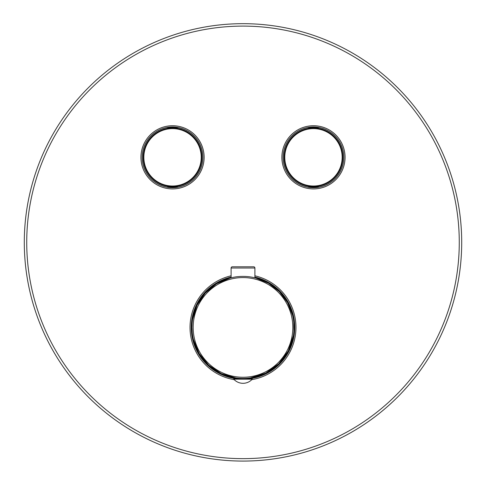 <?xml version="1.0" encoding="UTF-8"?>
<svg xmlns="http://www.w3.org/2000/svg" width="486" height="486" viewBox="0 0 486 486"><rect width="100%" height="100%" fill="white"/><g stroke="black" fill="none" stroke-linecap="round" stroke-linejoin="round"><path stroke-width="0.73" d="M191.241 327.424A51.759 51.759 0 0 1 231.093 277.05A51.759 51.759 0 0 0 234.343 378.454M294.759 327.424A51.759 51.759 0 0 0 254.907 277.05A51.759 51.759 0 0 1 251.657 378.454M461.7 242.374A218.7 218.7 0 0 0 243 23.674A218.7 218.7 0 0 0 24.3 242.374A218.7 218.7 0 0 0 243 461.074A218.7 218.7 0 0 0 461.7 242.374M259.439 460.455L260.046 460.406M261.055 460.327L262.015 460.242M262.088 460.236L262.44 460.206M223.56 460.206L223.918 460.236M223.991 460.242L224.951 460.327M225.881 460.4L226.561 460.455M343.845 157.324A30.375 30.375 0 0 1 313.47 187.699A30.375 30.375 0 0 1 283.095 157.324A30.375 30.375 0 0 1 313.47 126.949A30.375 30.375 0 0 1 343.845 157.324A30.375 30.375 0 0 1 313.47 187.699A30.375 30.375 0 0 1 283.095 157.324A30.375 30.375 0 0 1 313.47 126.949A30.375 30.375 0 0 1 343.845 157.324M319.515 187.092L307.425 187.092M307.425 127.557L319.515 127.557M342.873 157.324A29.403 29.403 0 0 0 313.47 127.921A29.403 29.403 0 0 0 284.067 157.324A29.403 29.403 0 0 0 313.47 186.727A29.403 29.403 0 0 0 342.873 157.324M284.784 157.324A28.686 28.686 0 0 0 313.47 186.01A28.686 28.686 0 0 0 342.156 157.324A28.686 28.686 0 0 0 313.47 128.632A28.686 28.686 0 0 0 284.784 157.324M202.905 157.324A30.375 30.375 0 0 1 172.53 187.699A30.375 30.375 0 0 1 142.155 157.324A30.375 30.375 0 0 1 172.53 126.949A30.375 30.375 0 0 1 202.905 157.324A30.375 30.375 0 0 1 172.53 187.699A30.375 30.375 0 0 1 142.155 157.324A30.375 30.375 0 0 1 172.53 126.949A30.375 30.375 0 0 1 202.905 157.324M166.485 127.557L178.575 127.557M178.575 187.092L166.485 187.092M201.933 157.324A29.403 29.403 0 0 0 172.53 127.921A29.403 29.403 0 0 0 143.127 157.324A29.403 29.403 0 0 0 172.53 186.727A29.403 29.403 0 0 0 201.933 157.324M143.844 157.324A28.686 28.686 0 0 0 172.53 186.01A28.686 28.686 0 0 0 201.216 157.324A28.686 28.686 0 0 0 172.53 128.632A28.686 28.686 0 0 0 143.844 157.324M254.798 277.773L254.014 277.597M253.303 277.445L252.368 277.257M233.608 277.263L231.968 277.597M235.479 377.895L236.208 377.999L235.479 377.895M236.226 377.999L237.101 378.108M240.284 378.454L245.716 378.454M247.726 378.23L249.518 378.035M192.225 332.521L191.97 327.424A51.03 51.03 0 0 0 243 378.454A51.03 51.03 0 0 0 294.03 327.424A51.03 51.03 0 0 0 243 276.394A51.03 51.03 0 0 0 191.97 327.424A51.03 51.03 0 0 0 243 378.454A51.03 51.03 0 0 0 294.03 327.424A51.03 51.03 0 0 0 243 276.394A51.03 51.03 0 0 0 191.97 327.424L192.098 323.834M236.773 378.454L236.773 378.072M249.227 378.454L249.227 378.072M233.766 379.183L233.766 378.454L252.234 378.454L252.234 379.183A12.387 12.387 0 0 1 233.766 379.183L252.234 379.183M230.71 277.895L231.093 277.798L231.093 268.011L254.907 268.011L254.907 277.798L255.302 277.895M254.907 268.011A1.215 1.215 0 0 0 253.692 266.796L232.308 266.796A1.215 1.215 0 0 0 231.093 268.011M234.222 379.663A52.974 52.974 0 0 1 231.093 275.805M254.907 275.805A52.974 52.974 0 0 1 251.778 379.663M459.27 242.374A216.27 216.27 0 0 0 243 26.104A216.27 216.27 0 0 0 26.73 242.374A216.27 216.27 0 0 0 243 458.644A216.27 216.27 0 0 0 459.27 242.374M140.94 157.324A31.59 31.59 0 0 1 172.53 125.734A31.59 31.59 0 0 1 204.12 157.324A31.59 31.59 0 0 1 172.53 188.914A31.59 31.59 0 0 1 140.94 157.324M281.88 157.324A31.59 31.59 0 0 1 313.47 125.734A31.59 31.59 0 0 1 345.06 157.324A31.59 31.59 0 0 1 313.47 188.914A31.59 31.59 0 0 1 281.88 157.324M193.167 327.424A49.833 49.833 0 0 0 243 377.258A49.833 49.833 0 0 0 292.833 327.424A49.833 49.833 0 0 0 243 277.585A49.833 49.833 0 0 0 193.167 327.424M192.638 319.174L197.061 305.208L205.256 293.076L216.568 283.769L230.054 278.059M255.94 278.059L268.588 283.271L279.401 291.661L287.597 302.614L292.584 315.359M293.775 322.321L293.902 331.009M293.362 335.668L288.32 350.874L278.818 363.771L265.787 373.084L250.509 377.895M236.318 378.454L236.117 377.987M235.728 377.932L221.252 373.588L208.682 365.193L199.126 353.48L193.416 339.483M249.683 378.454L249.683 378.011"/></g></svg>
